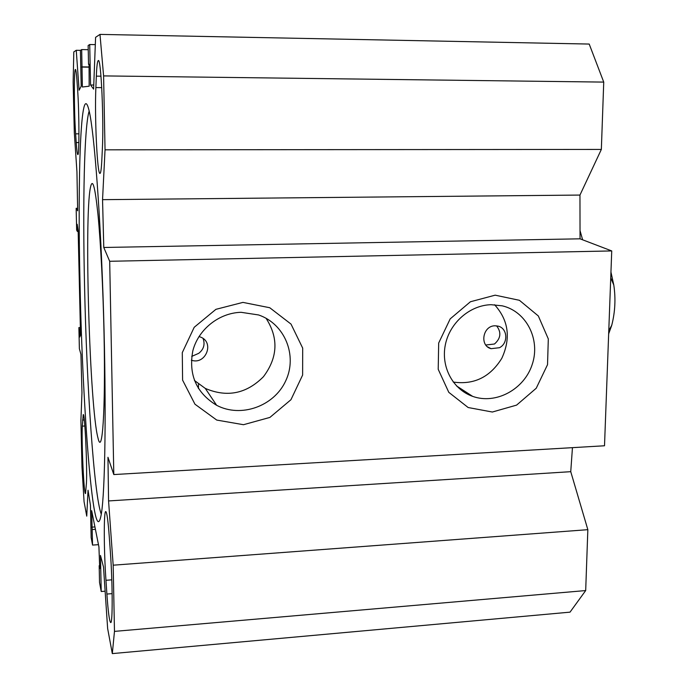 <?xml version="1.0" encoding="UTF-8"?>
<svg xmlns="http://www.w3.org/2000/svg" width="688" height="688" viewBox="0 0 688 688"><rect width="100%" height="100%" fill="white"/><g stroke="black" fill="none" stroke-linecap="round" stroke-linejoin="round"><path stroke-width="1.03" d="M76.953 80.427L77.581 89.251C79.266 111.594 79.387 156.425 77.821 154.576C77.297 154.344 76.764 150.337 76.222 142.545L75.628 133.833C74.046 111.869 73.874 68.361 75.448 69.471C75.929 69.608 76.437 73.263 76.953 80.427M86.439 483.148L85.518 493.554C83.919 495.033 81.476 443.063 82.293 426.13L83.231 414.606C84.805 412.241 87.385 466.834 86.439 483.148M95.873 87.574L96.337 76.136C96.75 66.048 97.421 60.854 98.332 60.553C101.05 57.99 103.931 120.434 102.357 149.072L101.815 160.313C101.385 168.913 100.775 173.281 99.975 173.41C97.266 174.872 94.548 116.865 95.873 87.574L101.738 87.634M106.889 594.054L105.961 580.294C103.854 550.409 103.682 510.9 105.746 511.554C106.889 512.035 108.093 520.739 109.349 537.663L110.364 551.931C112.626 582.504 112.78 623.827 110.708 622.563C109.444 621.66 108.171 612.157 106.889 594.054L112.135 593.632M76.248 50.284L73.805 51.91L73.143 82.207L74.304 132.543L76.936 171.716L77.667 210.82L76.153 208.301L76.652 230.067L77.366 231.469L77.202 224.288L78.157 230.858L80.53 335.073L79.774 337L79.619 329.991L78.888 327.591L79.378 348.782L80.935 354.346L81.967 392.762L80.909 420.359L81.975 467.023L84.065 501.715L86.748 516.138L88.038 490.226L90.438 505.284L91.151 537.62L92.553 545.085L91.667 510.642L98.926 546.908L99.726 568.52L99.175 565.682L99.528 582.435L101.222 591.508L100.465 555.44L103.501 567.007L107.638 628.497L112.307 653.6L114.475 631.386L113.176 565.192L108.566 500.941L107.956 457.279L113.804 474.565L109.693 261.285L103.776 247.474L102.546 199.666L105.04 149.821L103.596 75.904L99.984 34.4L95.589 37.341L93.602 89.122L90.567 84.994L89.715 44.522L88.141 45.52L88.537 64.354L89.053 64.156L89.165 86.215L82.371 87.006L81.683 49.579L80.401 50.387L81.193 86.198L79.111 90.223L76.248 50.284L80.453 50.353M80.066 285.159C82.629 412.293 93.895 557.211 101.342 513.798C105.161 491.413 106.434 407.502 103.553 312.042C100.689 216.574 94.368 133.128 89.225 111.275C80.78 74.7 77.391 176.248 80.066 285.159M113.804 474.565L604.511 445.772L611.735 250.931L580.044 238.822L579.958 195.065L601.346 149.434L603.737 82.096L589.203 44.058L99.984 34.4M112.307 653.6L570.025 612.148L585.686 590.562L587.844 529.674L570.748 471.676L572.45 447.656M495.059 325.794L498.172 326.155C507.615 328.245 508.501 343.278 499.479 347.707L491.069 348.678C479.278 345.797 482.77 325.613 495.059 325.794M485.814 345.006L494.474 344.009C500.83 338.384 501.535 332.33 496.607 325.854M198.995 336.544L200.75 337.154C214.819 342.607 205.514 365.319 191.333 360.185M191.711 356.41L198.746 353.322C203.734 349.366 205.187 344.43 203.106 338.513M198.428 388.514L198.522 384.067M241.049 312.3L258.585 314.958C284.892 323.833 297.715 355.696 285.709 380.86C274.168 406.221 240.998 418.184 216.634 405.301C196.329 392.917 188.392 374.745 192.838 350.785C198.359 329.328 219.033 312.902 241.049 312.3M242.941 302.393L215.92 309.333L194.205 327.29L182.286 352.626L182.595 380.137L194.962 404.209L216.737 420.067L243.475 424.711L269.902 417.418L290.947 399.719L302.625 375.055L302.686 348.119L291.024 324.1L269.756 307.734L242.941 302.393M109.693 261.285L611.735 250.931M495.171 295.169L470.42 301.757L450.193 318.871L438.677 343.037L438.213 369.31L448.791 392.332L468.158 407.528L492.35 412.026L516.602 405.112L536.236 388.238L547.528 364.674L548.31 338.935L538.334 315.973L519.414 300.303L495.171 295.169M194.42 380.464L205.282 388.41C227.074 397.698 246.459 393.794 263.452 376.706C277.84 357.468 278.709 337.997 266.058 318.277M491.051 304.698L502.309 305.842C526.578 311.501 540.656 339.648 532.202 364.494C524.17 389.451 495.842 404.768 472.63 396.357C452.988 389.511 440.862 367.065 445.299 345.015C449.574 322.947 469.758 305.231 491.051 304.698M453.254 382.055C473.989 385.031 490.183 377.101 501.819 358.285C511.021 338.152 508.604 320.298 494.577 304.732M101.282 514.203C93.972 495.463 86.662 385.246 84.547 285.606C82.68 203.923 84.16 126.437 89.173 111.069M81.64 67.054L89.062 67.157M82.061 66.882L89.062 66.985M81.683 49.579L88.227 49.691M90.567 84.994L93.757 85.028M89.715 44.522L95.314 44.625M88.537 64.354L89.053 64.362M91.753 527.163L94.935 526.948M92.209 529.554L95.408 529.339M92.553 545.085L98.479 544.664M101.222 591.508L105.126 591.198M99.175 565.682L99.614 565.648M113.176 565.192L587.844 529.674M114.475 631.386L585.686 590.562M108.566 500.941L570.748 471.676M103.776 247.474L580.044 238.822M102.546 199.666L579.958 195.065M105.04 149.821L601.346 149.434M103.596 75.904L603.737 82.096M76.153 208.301L77.615 208.283M77.366 231.469L78.174 231.452M79.619 329.991L80.419 329.965M78.888 327.591L80.358 327.548M582.624 239.811L580.027 230.549M104.043 334.359C105.66 410.985 102.271 457.279 97.963 437.903C89.767 408.113 84.048 218.234 90.42 187.6C92.527 177.358 95.047 186.405 97.988 214.733C100.74 243.156 103.148 290.026 104.043 334.359M610.738 277.832L613.791 285.038C615.82 298.532 615.141 311.922 611.761 325.218L608.777 330.747M78.948 133.842L75.628 133.833M76.222 142.545L78.862 142.545M82.543 420.076L84.306 419.99M84.856 426.01L82.293 426.13M100.973 76.187L96.337 76.136M105.961 580.294L111.791 579.838M491.069 348.678L487.62 346.872M205.282 388.41L216.634 405.301M456.505 385.908L472.63 396.357M613.791 285.038L610.953 272.07M611.77 325.209L608.665 333.843"/></g></svg>
